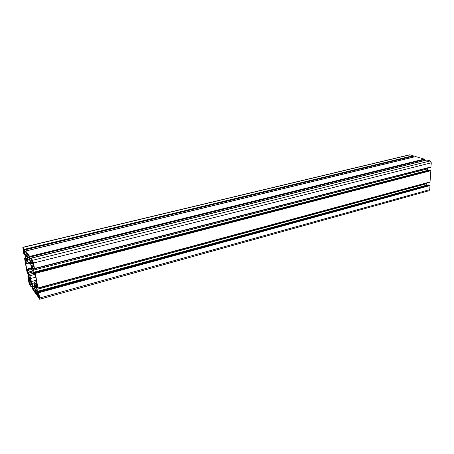 <?xml version="1.0" encoding="UTF-8"?>
<svg xmlns="http://www.w3.org/2000/svg" width="454" height="454" viewBox="0 0 454 454"><rect width="100%" height="100%" fill="white"/><g stroke="black" fill="none" stroke-linecap="round" stroke-linejoin="round"><path stroke-width="0.68" d="M31.871 283.483L29.93 275.709L26.741 269.199L25.6 262.855L26.411 263.468L26.741 262.554L27.825 263.916L28.023 262.684L26.956 253.678L28.823 256.147L31.383 267.304L32.319 270.119L35.701 276.9L36.853 283.818L35.945 282.763L35.599 283.614L34.43 282.116L34.209 283.285L35.208 291.996L33.318 289.26L31.871 283.483L34.294 282.842M27.354 258.093L29.192 257.634M28.023 262.684L30.316 262.111M27.825 263.916L30.634 263.212M29.93 275.709L34.453 274.528M30.832 278.461L35.752 277.173M34.43 282.116L36.519 281.559M26.457 258.088C27.115 259.54 27.365 260.692 27.206 261.532C26.502 260.414 26.207 259.228 26.304 257.974L26.457 258.088M31.831 265.408C32.518 266.901 32.773 268.076 32.597 268.933C31.865 267.792 31.559 266.577 31.666 265.284L31.831 265.408M29.822 276.957C30.475 278.404 30.724 279.533 30.571 280.345C29.879 279.244 29.578 278.075 29.663 276.827L29.822 276.957M35.225 284.669C35.9 286.156 36.15 287.314 35.985 288.137C35.264 287.019 34.952 285.816 35.049 284.533L35.225 284.669M24.124 251.715L23.353 250.676L23.001 248.179L23.665 249.138L24.124 251.715M33.227 262.372L33.585 264.557L32.813 263.524L32.279 260.653L33.227 262.372M28.784 280.907L29.561 282.036L30.004 284.607L29.13 282.831L28.84 280.89M38.261 294.584L39.089 295.9L39.43 298.363L38.692 297.228L38.261 294.584M36.258 292.858L36.49 294.771L32.433 288.818L32.013 286.701L32.836 288.211L32.172 285.305L30.305 281.44L29.958 281.446L29.97 283.313L30.356 284.93L30.645 285.35L30.48 284.431L30.872 285.004L31.156 286.922L29.68 284.777L28.835 282.195L27.847 276.696L29.079 280.595L29.311 280.776L29.51 280.067L29.408 278.711L27.966 272.496L27.075 270.743L27.677 273.37L27.098 272.548L24.59 258.564L24.59 258.241L24.953 258.712L25.747 262.003L26.167 261.391L26.054 259.983L24.595 253.678L23.704 251.97L24.317 254.637L23.739 253.854L22.814 247.299L24.391 249.308L24.822 251.499L24.022 249.751L24.198 251.096L25.685 255.591L26.763 256.924L26.979 256.118L26.69 253.661L26.179 252.611L26.349 253.576L26.088 253.224L25.702 251.051L29.726 256.414L30.157 258.655L29.368 256.873L29.499 258.207L31.031 262.838L32.177 264.245L32.41 263.445L32.126 260.942L31.593 259.853L31.769 260.84L31.491 260.465L31.054 258.218L32.631 260.295L33.545 263.031L34.487 268.808L33.255 264.835L33.017 264.665L32.784 265.459L32.887 266.912L34.385 273.433L35.355 275.283L34.72 272.508L35.355 273.382L37.903 287.955L37.489 287.728L37.194 285.43L36.416 284.125L36.286 286.253L36.836 289.408L38.38 294.09L38.732 294.567L38.738 294.249L38.108 291.525L38.743 292.756L39.663 298.006L39.64 299.248L37.881 296.808L37.455 294.64L38.397 296.695L38.142 295.225L36.604 290.554L35.435 289.028L35.31 291.099L36.008 293.193L35.843 292.257L36.258 292.858L37.41 292.546M35.843 292.257L37.194 291.888M37.949 296.036L38.267 295.951M37.784 295.094L38.102 295.004M428.786 184.931L429.989 185.584L429.756 189.63L429.041 190.725L39.646 299.243M426.516 183.115L426.947 185.397M429.637 170.063L430.579 170.239L430.84 170.704L430.017 182.167L37.926 288.216M427.35 168.139L427.73 170.522M426.862 160.012L430.227 160.926L431.3 162.793L430.863 167.237L34.515 268.751M31.769 260.84L32.086 260.755M415.677 156.585L424.235 159.093L424.433 160.585M26.349 253.576L26.655 253.502M409.735 154.774L413.14 155.699L413.344 157.118M24.147 253.69L24.567 253.587M23.892 253.343L24.431 253.213M25.333 260.301L26.077 260.119M27.512 272.445L27.915 272.343M27.257 272.077L27.773 271.946M28.67 278.915L29.408 278.722M27.847 276.696L28.994 276.395M30.872 285.004L31.979 284.709M30.48 284.431L31.774 284.085M32.489 288.052L32.79 287.972M32.325 287.127L32.626 287.047M36.246 282.995L36.746 282.865M27.302 255.971L28.477 255.681M27.422 257.753L29.135 257.327M27.461 259.523L29.442 259.03M26.621 262.775L26.939 262.696M26.553 263.207L27.195 263.048M26.741 269.199L31.604 267.962M26.951 269.846L31.814 268.603M27.461 270.567L32.075 269.387M28.154 272.167L32.915 270.942M28.471 273.132L33.483 271.838M29.056 274.471L33.988 273.195M31.383 281.554L36.292 280.254M32.143 284.289L34.283 283.722M32.767 286.724L34.72 286.196M33.102 288.602L34.765 288.154M33.318 289.26L34.754 288.875M35.35 283.415L35.735 283.313M22.995 248.678L23.341 248.599M23.353 250.676L23.914 250.54M23.421 250.869L23.949 250.744M32.745 263.32L33.363 263.167M32.813 263.524L33.397 263.377M29.13 282.831L29.675 282.683M29.442 283.795L29.856 283.688M38.692 297.228L39.294 297.058M38.76 297.432L39.328 297.274M36.547 294.504L37.903 294.13M35.486 292.087L37.109 291.644M35.31 291.099L36.706 290.719M35.219 289.731L35.906 289.544M35.321 289.215L35.616 289.136M37.506 294.686L38.005 294.55M39.663 298.006L429.756 189.63M38.743 292.756L429.989 185.584M38.516 292.075L429.722 185.118M38.164 291.564L429.013 184.869M38.38 294.09L38.698 294.005M37.761 292.671L38.227 292.546M37.341 291.389L426.822 185.175M36.836 289.408L426.482 183.739M36.286 286.253L37.29 285.98M36.189 284.857L36.91 284.664M36.297 284.323L36.604 284.238M37.903 287.955L430.199 181.889M35.355 273.382L430.84 170.704M35.128 272.701L430.579 170.239M34.776 272.213L429.859 170.006M35.009 274.835L35.327 274.749M34.385 273.433L34.862 273.308M33.959 272.145L427.645 170.381M33.454 270.141L427.305 168.928M32.887 266.912L33.704 266.708M32.784 265.459L33.568 265.261M32.887 264.886L33.233 264.801M34.498 268.467L431.062 166.947M33.545 263.031L431.3 162.793M32.631 260.295L430.227 160.926M31.099 258.247L427.078 159.961M31.945 264.075L32.313 263.978M31.031 262.838L32.387 262.497M30.424 261.47L32.143 261.039M30.004 260.199L31.281 259.881M29.499 258.207L29.816 258.133M30.185 258.604L31.025 258.394M30.163 258.315L424.45 160.489M29.947 257.089L424.501 159.553M29.726 256.414L424.235 159.093M25.702 251.051L415.875 156.534M26.548 256.765L26.894 256.68M25.685 255.591L26.956 255.279M25.101 254.268L26.724 253.871M24.692 253.037L25.906 252.742M24.198 251.096L24.499 251.022M24.845 251.454L25.64 251.261M24.822 251.164L413.35 157.073M24.607 249.961L413.395 156.153M24.391 249.308L413.14 155.699M22.972 247.419L410.161 154.786M24.34 254.921L24.959 254.768M24.317 254.637L24.868 254.501M25.747 262.003L26.082 261.918M25.475 261.629L26.156 261.459M25.259 260.982L26.162 260.755M25.163 259.359L25.912 259.177M24.953 258.712L25.793 258.508M24.63 258.275L25.702 258.008M27.7 273.631L28.296 273.484M27.677 273.37L28.21 273.234M29.079 280.595L29.431 280.498M28.806 280.197L29.516 280.01M28.596 279.55L29.499 279.312M28.506 277.99L29.243 277.797M28.296 277.343L29.124 277.127M31.184 286.86L32.512 286.508M31.161 286.616L32.45 286.27M30.146 284.278L31.701 283.863M29.97 283.313L31.32 282.95M29.868 281.962L30.543 281.786M29.958 281.446L30.248 281.372M32.058 286.735L32.535 286.61M36.57 294.748L37.96 294.368M35.945 282.763L36.695 282.564M26.423 263.468L27.331 263.235M37.455 294.64L37.988 294.493M38.108 291.525L428.894 184.863M37.898 288.273L430.017 182.167M34.725 272.179L429.745 170M34.493 268.808L430.863 167.237M31.054 258.218L426.964 159.956M30.163 258.649L31.031 258.434M25.657 251.022L415.773 156.534M24.822 251.499L25.645 251.3M22.814 247.299L409.763 154.769M24.317 254.966L24.97 254.808M24.59 258.241L25.696 257.968M27.677 273.688L28.307 273.524M31.156 286.922L32.013 286.701M36.541 294.811L37.971 294.419"/></g></svg>
